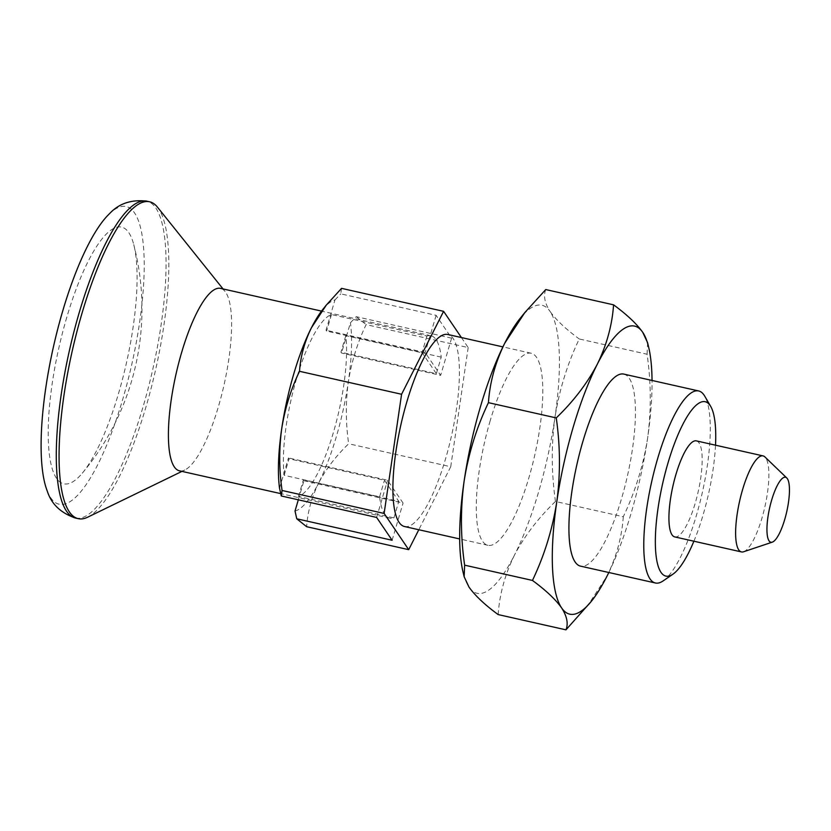 <?xml version="1.0" encoding="UTF-8"?>
<svg xmlns="http://www.w3.org/2000/svg" width="831" height="831" viewBox="0 0 831 831"><rect width="100%" height="100%" fill="white"/><g stroke="black" fill="none" stroke-linecap="round" stroke-linejoin="round"><path stroke-width="0.62" stroke-dasharray="4.16 3.12" d="M279.538 488.202L288.461 457.923L289.032 458.774L384.462 480.256L398.776 501.363L303.357 479.882L303.938 480.744L403.066 503.056L387.589 480.235L288.461 457.923M376.63 517.433L387.589 480.235M392.118 540.254L403.066 503.056M298.319 499.815L303.938 480.744M555.461 501.477C551.4 473.161 551.233 445.146 554.952 417.432C559.346 389.801 567.448 363.646 579.259 338.975L647.079 354.235C651.151 382.551 651.317 410.566 647.598 438.28C643.204 465.911 635.102 492.066 623.281 516.747L555.461 501.477C538.187 518.108 524.496 536.026 514.399 555.233A147.638 38.849 102.7 0 0 554.952 417.432A147.638 38.849 102.7 0 0 550.091 311.469C556.199 320.028 565.921 329.19 579.259 338.975M623.79 374.095A98.432 25.896 -77.3 0 1 621.526 498.652A98.432 25.896 -77.3 0 1 580.568 566.15M608.811 572.507A147.638 38.849 102.7 0 0 647.598 438.28A147.638 38.849 102.7 0 0 652.044 380.463M623.281 516.747C621.879 536.992 616.457 556.77 607.035 576.08L586.852 606.89M322.812 309.423A108.269 28.483 102.7 0 1 334.955 299.939L326.043 330.219L326.614 331.081L422.044 352.562L436.358 373.67L340.939 352.188L341.52 353.04L440.648 375.363L425.171 352.541L326.043 330.219M341.541 288.357L340.762 293.862L436.119 315.333L451.597 338.155L356.239 316.684L350.433 322.76L346.028 337.729A93.508 24.598 -77.3 0 1 333.366 432.577A93.508 24.598 -77.3 0 1 299.43 496.055A93.508 24.598 -77.3 0 1 298.485 496.419L393.915 517.9A93.508 24.598 102.7 0 1 389.874 518.18A93.508 24.598 102.7 0 1 379.59 496.793L284.171 475.311A93.508 24.598 -77.3 0 1 283.953 473.234A93.508 24.598 -77.3 0 1 296.605 378.385A93.508 24.598 -77.3 0 1 330.541 314.907A93.508 24.598 -77.3 0 1 331.486 314.544L426.905 336.025A93.508 24.598 -77.3 0 1 430.946 335.734A93.508 24.598 -77.3 0 1 441.23 357.133L436.358 373.67M461.392 337.542L468.185 347.566L366.118 324.599C357.444 342.736 351.503 361.911 348.293 382.135C345.561 402.505 345.686 423.041 348.667 443.764C335.973 455.99 325.939 469.131 318.553 483.185A108.269 28.483 102.7 0 0 348.293 382.135A108.269 28.483 102.7 0 0 350.433 322.76M468.185 347.566L450.734 466.742L348.667 443.764M451.597 338.155L440.648 375.363M436.119 315.333L425.171 352.541M356.239 316.684L366.118 324.599M334.955 299.939L340.762 293.862M441.23 357.133L345.8 335.651A93.508 24.598 -77.3 0 1 346.028 337.729L341.52 353.04M298.485 496.419L303.357 479.882M393.915 517.9L398.776 501.363M379.59 496.793L384.462 480.256M284.171 475.311L289.032 458.774M663.128 580.911A98.432 25.896 102.7 0 0 702.299 492.658A98.432 25.896 102.7 0 0 704.719 396.138M498.153 614.576C499.556 594.321 504.968 574.543 514.399 555.233A147.638 38.849 102.7 0 1 468.985 587.07A147.638 38.849 102.7 0 1 463.064 572.206M743.579 551.774A49.216 12.953 102.7 0 0 764.894 506.754A49.216 12.953 102.7 0 0 764.925 456.946M674.751 536.909A49.216 12.953 102.7 0 0 698.185 491.734A49.216 12.953 102.7 0 0 696.368 440.877M693.895 541.22A89.374 23.517 102.7 0 0 715.512 445.187M179.475 470.824A93.508 24.598 102.7 0 0 184.846 469.993A93.508 24.598 102.7 0 0 224.017 385.002A93.508 24.598 102.7 0 0 225.035 291.432A93.508 24.598 102.7 0 0 220.547 288.378M87.619 517.214A162.409 42.724 102.7 0 0 155.636 369.618A162.409 42.724 102.7 0 0 157.423 207.096M47.201 490.882A152.561 40.137 102.7 0 0 131.807 364.248A152.561 40.137 102.7 0 0 109.619 213.577M66.781 317.297A131.578 34.622 102.7 0 0 49.019 451.316A131.578 34.622 102.7 0 0 82.279 473.213A131.578 34.622 102.7 0 0 126.416 363.033A131.578 34.622 102.7 0 0 133.739 244.574A131.578 34.622 102.7 0 0 128.795 232.628A131.578 34.622 102.7 0 0 66.781 317.297M450.734 466.742L418.803 529.742M295.026 511.023A108.269 28.483 102.7 0 0 318.553 483.185C311.625 497.374 307.657 511.886 306.639 526.698M404.541 526.532A98.432 25.896 102.7 0 0 451.42 436.192A98.432 25.896 102.7 0 0 447.774 334.478M490.186 420.746A98.432 25.896 102.7 0 0 487.922 545.302A98.432 25.896 102.7 0 0 534.8 454.962A98.432 25.896 102.7 0 0 531.154 353.248A98.432 25.896 102.7 0 0 490.186 420.746M545.749 289.562C543.277 295.867 544.731 303.18 550.091 311.469A147.638 38.849 102.7 0 0 520.216 318.283M345.8 335.651L340.939 352.188M331.486 314.544L326.614 331.081M426.905 336.025L422.044 352.562M647.578 342.673L647.079 354.235M75.507 518.045A162.409 42.724 102.7 0 0 152.862 368.985A162.409 42.724 102.7 0 0 146.838 201.164M430.946 335.734L321.514 311.106M389.874 518.18L280.743 493.624M225.035 291.432L223.04 288.939M184.846 469.993L181.968 471.385M82.279 473.213A255.917 255.917 0 0 0 133.739 244.574M531.154 353.248L502.9 346.891M487.922 545.302L459.678 538.945"/><path stroke-width="1.25" d="M418.803 529.742L408.707 549.675L384.13 513.444L401.581 394.268L299.513 371.301C300.542 356.447 304.51 341.936 311.428 327.778L326.23 305.185L322.812 309.423A108.269 28.483 102.7 0 0 311.428 327.778A108.269 28.483 102.7 0 0 281.688 428.838A108.269 28.483 102.7 0 0 279.538 488.202L281.273 495.972L376.63 517.433L392.118 540.254L296.75 518.793L295.026 511.023L298.319 499.815M655.42 582.998L580.568 566.15A98.432 25.896 -77.3 0 1 582.832 441.604A98.432 25.896 -77.3 0 1 623.79 374.095L698.653 390.954A98.432 25.896 102.7 0 0 657.685 458.452A98.432 25.896 102.7 0 0 655.42 582.998A98.432 25.896 102.7 0 0 663.128 580.911L672.933 574.19A89.374 23.517 102.7 0 0 693.895 541.22M652.044 380.463A147.638 38.849 102.7 0 0 648.658 347.202A147.638 38.849 102.7 0 0 642.737 332.327A147.638 38.849 102.7 0 0 597.323 364.165A147.638 38.849 102.7 0 0 556.76 501.966A147.638 38.849 102.7 0 0 561.621 607.928A147.638 38.849 102.7 0 0 591.506 601.114A147.638 38.849 102.7 0 0 607.035 576.08A147.638 38.849 102.7 0 0 608.811 572.507M464.633 565.163L532.453 580.433C545.915 590.322 555.638 599.494 561.621 607.928C567.002 616.311 568.456 623.614 565.973 629.836L498.153 614.576C484.805 604.791 475.083 595.619 468.985 587.07L464.145 576.724L464.633 565.163C460.571 536.909 460.395 508.894 464.124 481.118A147.638 38.849 102.7 0 0 463.064 572.206L464.145 576.724M591.506 601.114L565.973 629.836M408.707 549.675L306.639 526.698L296.75 518.793M384.13 513.444L282.062 490.467C279.081 469.702 278.956 449.156 281.688 428.838C284.908 408.572 290.85 389.396 299.513 371.301M281.273 495.972L282.062 490.467M401.581 394.268L443.609 311.334L341.541 288.357L326.23 305.185M443.609 311.334L461.392 337.542M532.453 580.433C544.284 555.69 552.397 529.534 556.76 501.966C560.489 474.189 560.323 446.174 556.251 417.92C573.556 401.248 587.247 383.33 597.323 364.165C606.755 344.813 612.177 325.035 613.569 304.832L545.749 289.562L524.87 312.508L504.677 343.317C495.245 362.669 489.823 382.447 488.431 402.661C476.599 427.394 468.497 453.549 464.124 481.118A147.638 38.849 102.7 0 1 504.677 343.317A147.638 38.849 102.7 0 1 520.216 318.283L524.87 312.508M556.251 417.92L488.431 402.661M613.569 304.832C627.031 314.72 636.754 323.893 642.737 332.327L647.578 342.673L648.658 347.202M715.512 445.187A89.374 23.517 102.7 0 0 710.692 406.411L704.719 396.138A98.432 25.896 102.7 0 0 698.653 390.954M771.656 500.096A33.302 8.757 102.7 0 0 772.321 542.134A33.302 8.757 102.7 0 0 786.749 511.667A33.302 8.757 102.7 0 0 786.77 477.97A33.302 8.757 102.7 0 0 771.656 500.096M786.77 477.97L764.925 456.946A49.216 12.953 102.7 0 0 763.066 455.897A49.216 12.953 102.7 0 0 742.582 489.646A49.216 12.953 102.7 0 0 741.449 551.919A49.216 12.953 102.7 0 0 743.579 551.774L772.321 542.134M763.066 455.897L696.368 440.877A49.216 12.953 102.7 0 0 675.883 474.626A49.216 12.953 102.7 0 0 674.751 536.909L741.449 551.919M710.692 406.411A89.374 23.517 102.7 0 0 667.989 462.992A89.374 23.517 102.7 0 0 672.933 574.19M321.514 311.106L220.547 288.378A93.508 24.598 102.7 0 0 181.625 352.5A93.508 24.598 102.7 0 0 179.475 470.824L280.743 493.624M223.04 288.939L157.423 207.096A162.409 42.724 102.7 0 0 149.622 201.788A162.409 42.724 102.7 0 0 82.03 313.162A162.409 42.724 102.7 0 0 78.291 518.669A162.409 42.724 102.7 0 0 87.619 517.214L181.968 471.385M146.838 201.164C131.371 199.347 118.968 203.481 109.619 213.577A152.561 40.137 102.7 0 0 62.657 311.22A152.561 40.137 102.7 0 0 47.201 490.882C51.325 504.012 60.756 513.07 75.507 518.045A162.409 42.724 102.7 0 1 79.246 312.539A162.409 42.724 102.7 0 1 146.838 201.164L149.622 201.788M502.9 346.891L447.774 334.478A98.432 25.896 102.7 0 0 406.806 401.975A98.432 25.896 102.7 0 0 404.541 526.532L459.678 538.945M78.291 518.669L75.507 518.045"/></g></svg>
